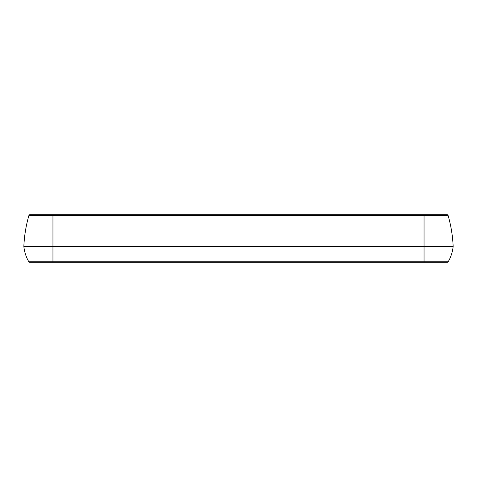 <?xml version="1.0" encoding="UTF-8"?>
<svg xmlns="http://www.w3.org/2000/svg" width="477" height="477" viewBox="0 0 477 477"><rect width="100%" height="100%" fill="white"/><g stroke="black" fill="none" stroke-linecap="round" stroke-linejoin="round"><path stroke-width="0.72" d="M29.932 214.686A1.055 1.055 0 0 0 28.912 215.455L52.953 215.455L52.953 214.686L29.932 214.686L52.953 214.686L52.953 215.455L424.047 215.455L424.047 214.686L52.953 214.686L424.047 214.686L424.047 215.455L448.088 215.455A1.055 1.055 0 0 0 447.068 214.686L424.047 214.686L447.068 214.686A1.055 1.055 0 0 1 448.088 215.455A132.29 132.29 0 0 1 453.15 246.359A132.29 132.29 0 0 0 448.088 215.455L424.047 215.455L424.047 246.359L453.15 246.359A1.055 1.055 0 0 1 453.144 246.514A1.055 1.055 0 0 0 453.15 246.359L424.047 246.359L424.047 215.455L52.953 215.455L52.953 246.359L424.047 246.359L52.953 246.359L52.953 215.455L28.912 215.455A1.055 1.055 0 0 1 29.932 214.686L31.786 214.686M445.214 214.686L447.068 214.686M28.912 215.455A132.29 132.29 0 0 0 23.85 246.359L52.953 246.359L23.85 246.359A1.055 1.055 0 0 0 23.856 246.514A1.055 1.055 0 0 1 23.85 246.359A132.29 132.29 0 0 1 28.912 215.455M23.856 246.514L453.144 246.514L52.953 246.514L52.953 261.79L424.047 261.79L424.047 246.514L424.047 262.314L447.259 262.314A1.055 1.055 0 0 0 448.171 261.79A1.055 1.055 0 0 1 447.259 262.314L424.047 262.314L424.047 261.79L52.953 261.79L52.953 246.514L23.856 246.514A38.029 38.029 0 0 0 28.829 261.79L52.953 261.79L28.829 261.79A38.029 38.029 0 0 1 23.856 246.514M31.786 262.314L29.741 262.314A1.055 1.055 0 0 1 28.829 261.79A1.055 1.055 0 0 0 29.741 262.314L52.953 262.314L52.953 261.79L52.953 262.314L424.047 262.314L29.741 262.314M448.171 261.79L424.047 261.79L448.171 261.79A38.029 38.029 0 0 0 453.144 246.514A38.029 38.029 0 0 1 448.171 261.79M445.214 262.314L447.259 262.314"/></g></svg>
